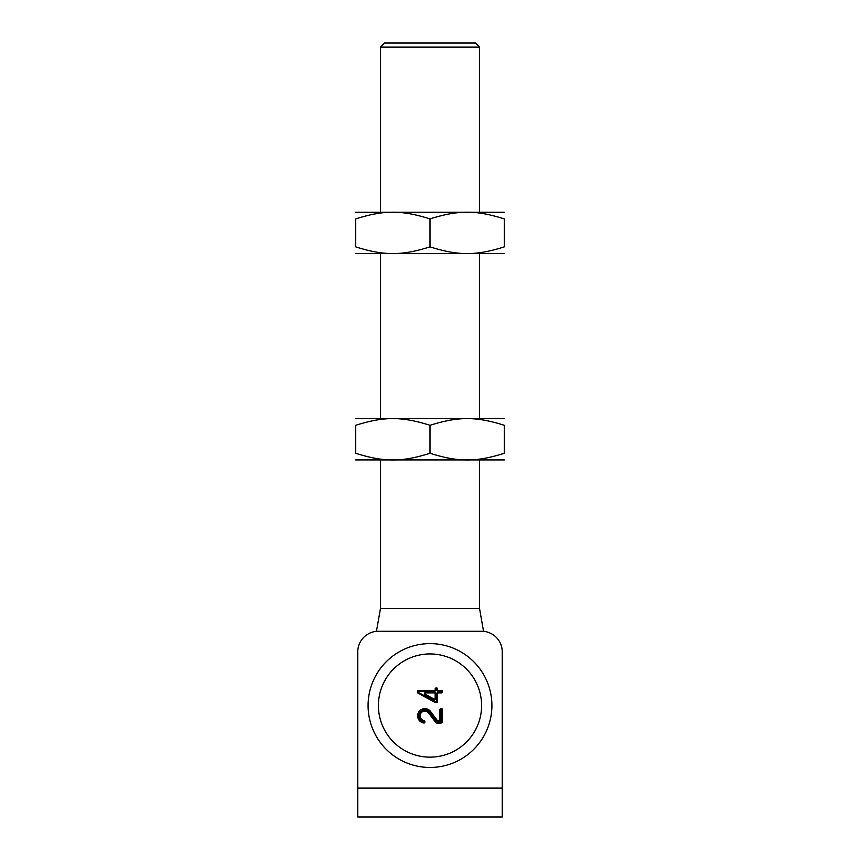 <?xml version="1.0" encoding="UTF-8"?>
<svg xmlns="http://www.w3.org/2000/svg" width="860" height="860" viewBox="0 0 860 860"><rect width="100%" height="100%" fill="white"/><g stroke="black" fill="none" stroke-linecap="round" stroke-linejoin="round"><path stroke-width="1.29" d="M475.408 43L384.592 43L380.464 47.128L479.536 47.128L475.408 43M380.464 459.928L380.464 608.536L479.536 608.536L479.536 459.928M380.464 418.648L380.464 253.528M380.464 212.248L380.464 47.128M380.464 608.536L376.443 631.337M357.76 788.104L357.76 817L502.24 817L502.24 651.88L502.24 788.104L357.76 788.104L357.76 651.88A20.64 20.64 0 0 1 378.4 631.24L481.6 631.24A20.64 20.64 0 0 1 502.24 651.88M435.16 693.784L435.16 698.245A0.828 0.828 0 0 1 433.945 698.976L433.548 699.696A1.655 1.655 0 0 0 435.988 698.245L435.988 693.784A1.655 1.655 0 0 0 434.332 692.128L434.332 692.956A0.828 0.828 0 0 1 435.16 693.784L435.988 693.784M437.632 701.62A0.828 0.828 0 0 1 436.815 702.448L436.815 701.62L437.632 701.62L437.632 693.784A0.828 0.828 0 0 1 438.46 692.956L441.556 692.956L441.556 692.128L442.384 692.128L441.556 690.472L438.46 690.472A0.828 0.828 0 0 1 437.632 689.655L436.815 688A0.828 0.828 0 0 1 437.632 688.828M435.16 688.828A0.828 0.828 0 0 1 435.988 688L435.16 689.655A0.828 0.828 0 0 1 434.332 690.472L434.332 691.3A1.655 1.655 0 0 0 435.988 689.655L435.988 688.828L436.815 688.828L436.815 689.655A1.655 1.655 0 0 0 438.46 691.3L441.556 691.3L441.556 692.128L438.46 692.128A1.655 1.655 0 0 0 436.815 693.784L436.815 701.62L435.364 701.62L418.444 692.461L418.046 693.192L434.977 702.351L435.364 701.62L435.364 702.448L436.815 702.448M417.616 691.3A0.828 0.828 0 0 1 418.444 690.472L417.616 692.461A0.828 0.828 0 0 0 418.046 693.192M442.384 691.3A0.828 0.828 0 0 0 441.556 690.472M441.556 692.956A0.828 0.828 0 0 0 442.384 692.128M440.728 708.64L440.728 709.468L439.911 709.468A0.828 0.828 0 0 1 440.728 708.64L441.556 708.64L441.556 721.433A0.828 0.828 0 0 1 440.728 722.26L437.02 722.26A0.828 0.828 0 0 1 436.353 721.927L429.301 712.521A5.568 5.568 0 0 0 420.056 713.005A5.568 5.568 0 0 0 424.012 721.379L424.141 720.562A4.752 4.752 0 0 1 420.766 713.434A4.752 4.752 0 0 1 428.635 713.015L429.301 712.521M424.84 722.207A0.828 0.828 0 0 1 423.905 723.024L424.84 721.379A0.828 0.828 0 0 0 424.141 720.562M441.556 708.64A0.828 0.828 0 0 1 442.384 709.468L440.728 709.468L440.728 720.196L439.911 720.196L439.911 709.468M442.384 709.468L442.384 721.433A1.655 1.655 0 0 1 440.728 723.088L437.02 723.088A1.655 1.655 0 0 1 435.697 722.432L428.635 713.015M378.4 705.544A51.6 51.6 0 0 0 455.8 750.232A51.6 51.6 0 0 0 455.8 660.856A51.6 51.6 0 0 0 378.4 705.544M418.444 690.472L434.332 690.472M435.988 688L436.815 688M423.905 723.024A7.224 7.224 0 0 1 418.605 712.22A7.224 7.224 0 0 1 430.623 711.532L437.31 720.443L439.911 720.196M434.332 692.956L426.076 692.956A0.828 0.828 0 0 0 425.689 694.504L433.945 698.976M368.08 705.544A61.92 61.92 0 0 0 460.96 759.165A61.92 61.92 0 0 0 460.96 651.923A61.92 61.92 0 0 0 368.08 705.544M504.325 453.274C475.902 462.218 458.423 462.218 430 453.274L430 425.302C458.423 416.358 475.902 416.358 504.325 425.302C504.325 416.358 504.325 416.358 504.325 425.302C504.325 416.358 504.325 416.358 504.325 425.302L504.325 453.274C504.325 462.218 504.325 462.218 504.325 453.274C504.325 462.218 504.325 462.218 504.325 453.274M430 453.274C401.577 462.218 384.097 462.218 355.675 453.274C355.675 462.218 355.675 462.218 355.675 453.274C355.675 462.218 355.675 462.218 355.675 453.274L355.675 425.302C384.097 416.358 401.577 416.358 430 425.302M355.675 425.302C355.675 416.358 355.675 416.358 355.675 425.302C355.675 416.358 355.675 416.358 355.675 425.302M504.325 418.659L355.675 418.659M504.325 459.917L355.675 459.917M504.325 246.874C475.902 255.818 458.423 255.818 430 246.874L430 218.902C458.423 209.958 475.902 209.958 504.325 218.902C504.325 209.958 504.325 209.958 504.325 218.902C504.325 209.958 504.325 209.958 504.325 218.902L504.325 246.874C504.325 255.818 504.325 255.818 504.325 246.874C504.325 255.818 504.325 255.818 504.325 246.874M430 246.874C401.577 255.818 384.097 255.818 355.675 246.874C355.675 255.818 355.675 255.818 355.675 246.874C355.675 255.818 355.675 255.818 355.675 246.874L355.675 218.902C384.097 209.958 401.577 209.958 430 218.902M355.675 218.902C355.675 209.958 355.675 209.958 355.675 218.902C355.675 209.958 355.675 209.958 355.675 218.902M504.325 212.259L355.675 212.259M504.325 253.517L355.675 253.517M435.16 698.245L435.988 698.245M434.332 692.128L426.076 692.128L426.076 692.956M426.076 692.128A1.655 1.655 0 0 0 425.291 695.235L425.689 694.504M425.291 695.235L433.548 699.696M417.616 692.461L418.444 692.461L418.444 691.3L434.332 691.3M438.46 692.128L438.46 692.956M436.815 693.784L437.632 693.784M436.815 689.655L437.632 689.655M438.46 691.3L438.46 690.472M435.16 689.655L435.988 689.655M424.84 721.379L424.012 721.379L424.012 722.207A6.396 6.396 0 0 1 419.315 712.639A6.396 6.396 0 0 1 429.957 712.026L430.623 711.532M429.957 712.026L436.644 720.938L437.31 720.443M436.644 720.938A1.236 1.236 0 0 0 437.632 721.433L437.632 720.615M437.632 721.433L439.492 721.433L439.492 720.615M439.492 721.433A1.236 1.236 0 0 0 440.728 720.196M435.697 722.432L436.353 721.927M437.02 723.088L437.02 722.26M440.728 723.088L440.728 722.26M442.384 721.433L441.556 721.433M479.536 418.648L479.536 253.528M479.536 212.248L479.536 47.128M479.536 608.536L483.556 631.337"/></g></svg>
